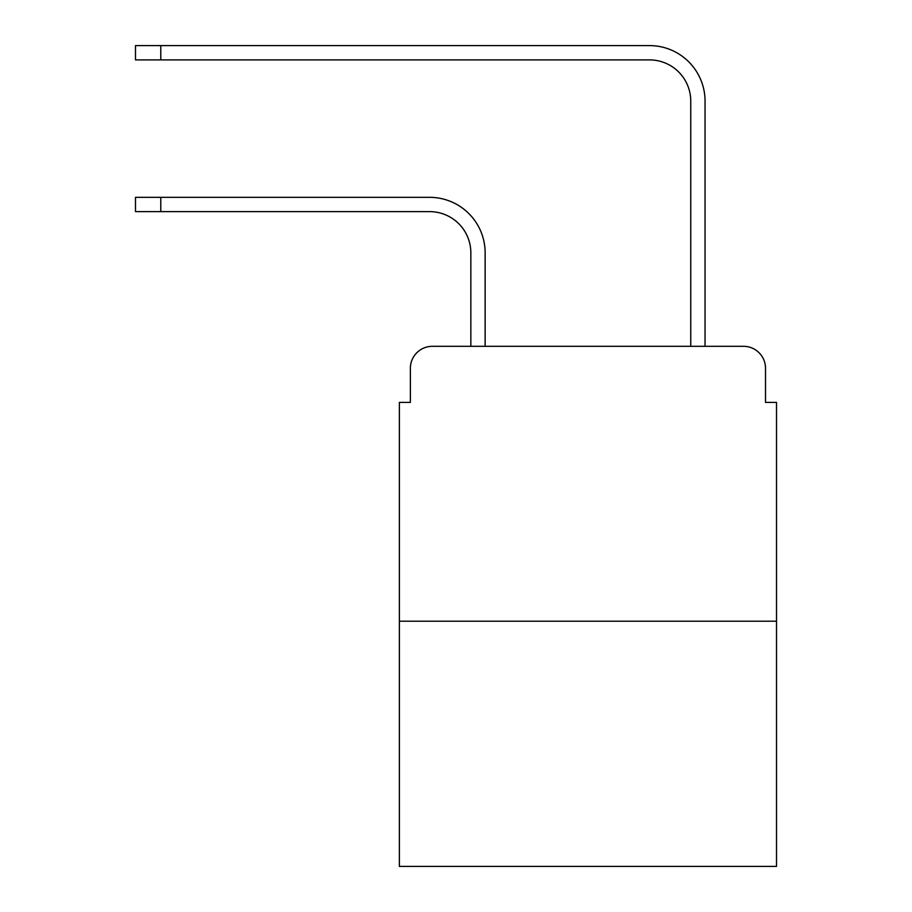 <?xml version="1.0" encoding="UTF-8"?>
<svg xmlns="http://www.w3.org/2000/svg" width="912" height="912" viewBox="0 0 912 912"><rect width="100%" height="100%" fill="white"/><g stroke="black" fill="none" stroke-linecap="round" stroke-linejoin="round"><path stroke-width="1.37" d="M410.366 368.311L410.366 402.397L410.366 368.311A21.991 21.991 0 0 1 432.356 346.321L470.843 346.321L470.843 252.863A41.234 41.234 0 0 0 429.609 211.63A41.234 41.234 -21 0 1 470.843 252.863A41.234 41.234 -21 0 0 429.609 211.63A41.234 41.234 -21 0 1 470.843 252.863A41.234 41.234 -21 0 0 429.609 211.63A41.234 41.234 -21 0 1 470.843 252.863A41.234 41.234 -21 0 0 429.609 211.63A41.234 41.234 -21 0 1 470.843 252.863A41.234 41.234 -21 0 0 429.609 211.63L135.489 211.63L135.489 197.334L160.774 197.334L160.774 211.63M776.511 621.209L399.376 621.209L399.376 866.4L776.511 866.4L776.511 402.397L765.521 402.397L765.521 368.311A21.991 21.991 0 0 0 743.531 346.321L432.356 346.321M399.376 621.209L399.376 402.397L410.366 402.397M160.774 197.334L429.609 197.334A55.529 55.529 159 0 1 485.138 252.863L485.138 346.321L502.181 346.321M673.706 346.321L690.749 346.321L690.749 101.129A41.234 41.234 0 0 0 649.515 59.896A41.234 41.234 21 0 1 690.749 101.129A41.234 41.234 21 0 0 649.515 59.896A41.234 41.234 21 0 1 690.749 101.129A41.234 41.234 21 0 0 649.515 59.896A41.234 41.234 21 0 1 690.749 101.129A41.234 41.234 21 0 0 649.515 59.896A41.234 41.234 21 0 1 690.749 101.129A41.234 41.234 21 0 0 649.515 59.896L135.489 59.896L135.489 45.6L160.774 45.6L160.774 59.896M705.044 346.321L705.044 101.129L705.044 346.321L705.044 101.129L705.044 346.321L705.044 101.129L705.044 346.321L705.044 101.129L705.044 346.321L743.531 346.321M765.521 402.397L765.521 368.311M705.044 101.129A55.529 55.529 -159 0 0 649.515 45.6L160.774 45.6M135.489 197.334L135.489 211.63M135.489 45.6L135.489 59.896"/></g></svg>
